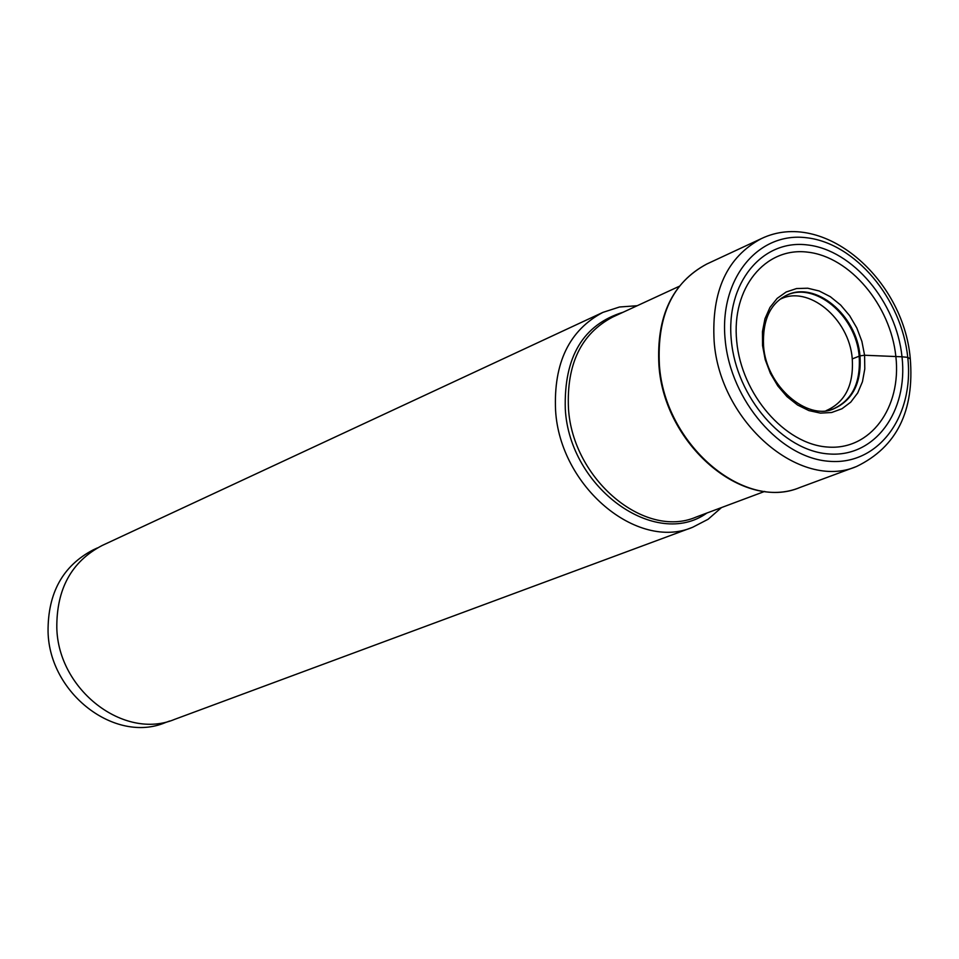 <?xml version="1.0" encoding="UTF-8"?>
<svg xmlns="http://www.w3.org/2000/svg" width="959" height="959" viewBox="0 0 959 959"><rect width="100%" height="100%" fill="white"/><g stroke="black" fill="none" stroke-linecap="round" stroke-linejoin="round"><path stroke-width="1.44" d="M731.333 340.397C725.531 283.337 762.069 239.067 807.49 244.941C852.851 249.987 896.377 301.965 902.011 356.796C908.305 411.663 874.836 457.647 828.888 453.955C783.035 451.102 736.44 397.386 731.333 340.397M736.704 341.212C741.475 394.281 784.834 444.317 827.569 447.038C870.412 450.562 901.712 407.719 895.862 356.496C890.623 305.31 849.95 256.784 807.634 252.145C765.258 246.739 731.273 288.072 736.704 341.212M169.611 721.024L165.248 722.642C115.116 743.74 49.329 693.621 48.058 631.729C47.758 593.082 62.791 565.798 93.143 549.903L97.362 547.937M692.602 527.294L174.622 719.37C124.262 740.564 58.139 690.096 56.809 627.821C56.497 588.946 71.577 561.506 102.062 545.539L602.899 312.382C569.262 330.232 553.487 362.886 555.573 410.356C559.888 486.537 637.124 551.077 692.602 527.294L708.114 519.263L721.48 507.587M637.22 305.717L619.526 307L602.899 312.382M852.827 358.678L859.971 355.873L864.586 355.25L902.011 356.796L907.741 357.347L910.331 358.954M725.172 339.81C730.626 400.85 780.578 458.366 829.643 461.327C878.804 465.199 914.49 415.954 907.741 357.347C901.7 298.788 855.26 243.238 806.759 237.772C758.197 231.407 718.998 278.685 725.172 339.81M761.41 238.599C727.09 256.88 711.338 291.08 714.131 341.236C719.622 421.732 799.974 490.924 856.531 466.506C896.761 447.038 914.658 410.86 910.223 357.995C903.186 278.542 823.457 208.882 761.41 238.599L706.747 264.049C672.643 282.174 656.867 315.859 659.408 365.091C664.491 444.101 743.788 511.674 799.998 487.46L856.531 466.506M832.472 409.241L832.832 409.121C852.095 400.514 860.87 382.881 859.168 356.197C856.063 315.355 814.215 280.615 785.541 295.804L785.193 295.971M781.345 298.297L786.284 295.432C814.982 280.22 856.866 314.996 859.971 355.873C861.685 382.593 852.899 400.251 833.623 408.858L828.12 410.344M864.586 355.25L864.79 368.903L862.465 381.682L857.706 392.95L850.765 402.133L841.942 408.762L831.681 412.502L820.484 413.125L808.905 410.596L797.552 405.01L786.991 396.642L777.785 385.914L770.401 373.375L765.222 359.661L762.537 345.492L762.453 331.598L764.982 318.688L769.969 307.431L777.162 298.381L786.176 291.992L796.545 288.551L807.73 288.215L819.19 290.985L830.338 296.703L840.659 305.058L849.626 315.655L856.819 327.966L861.889 341.38L864.586 355.25M623.134 312.226C583.096 324.633 563.82 356.928 565.295 409.121L565.307 409.217C569.598 488.263 655.716 549.759 706.939 513.017M764.683 491.416L696.042 517.093C644.484 539.366 572.607 479.332 568.471 408.462L568.471 408.366C566.469 364.096 581.178 333.672 612.573 317.105L679.104 286.369M779.763 299.472C807.934 284.355 849.206 318.46 852.239 358.63C853.894 384.919 845.203 402.253 826.167 410.644M799.998 487.46C742.434 511.579 664.239 444.113 658.965 365.763M832.832 409.121L833.623 408.858C807.634 420.941 766.049 386.597 763.544 345.803C762.453 320.522 770.029 303.727 786.284 295.432L785.529 295.804M658.929 365.391C656.268 316.482 672.211 282.701 706.747 264.049"/></g></svg>
